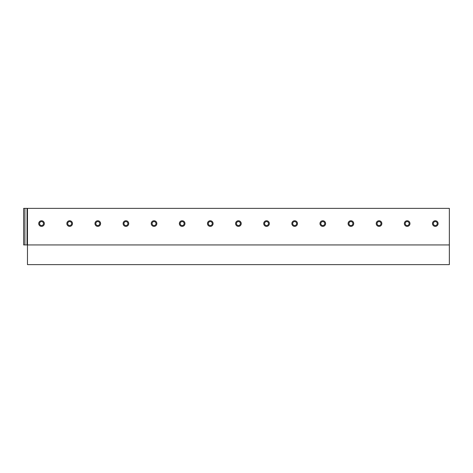 <?xml version="1.0" encoding="UTF-8"?>
<svg xmlns="http://www.w3.org/2000/svg" width="473" height="473" viewBox="0 0 473 473"><rect width="100%" height="100%" fill="white"/><g stroke="black" fill="none" stroke-linecap="round" stroke-linejoin="round"><path stroke-width="0.71" d="M27.475 208.374L27.475 264.626L449.35 264.626L449.35 208.374L449.35 244.937L449.35 208.374L27.056 208.374L27.056 244.937L449.35 244.937M27.056 208.374L23.65 208.374L23.65 244.937L27.056 244.937M41.535 220.749A2.814 2.814 0 0 0 38.727 223.563A2.814 2.814 0 0 0 41.535 226.378A2.814 2.814 0 0 0 44.35 223.563A2.814 2.814 0 0 0 41.535 220.749M41.535 221.595A1.969 1.969 0 0 1 43.504 223.563A1.969 1.969 0 0 1 41.535 225.532A1.969 1.969 0 0 1 39.566 223.563A1.969 1.969 0 0 1 41.535 221.595M69.661 220.749A2.814 2.814 0 0 0 66.853 223.563A2.814 2.814 0 0 0 69.661 226.378A2.814 2.814 0 0 0 72.475 223.563A2.814 2.814 0 0 0 69.661 220.749M69.661 221.595A1.969 1.969 0 0 1 71.63 223.563A1.969 1.969 0 0 1 69.661 225.532A1.969 1.969 0 0 1 67.692 223.563A1.969 1.969 0 0 1 69.661 221.595M97.787 220.749A2.814 2.814 0 0 0 94.972 223.563A2.814 2.814 0 0 0 97.787 226.378A2.814 2.814 0 0 0 100.601 223.563A2.814 2.814 0 0 0 97.787 220.749M97.787 221.595A1.969 1.969 0 0 1 99.756 223.563A1.969 1.969 0 0 1 97.787 225.532A1.969 1.969 0 0 1 95.818 223.563A1.969 1.969 0 0 1 97.787 221.595M125.913 220.749A2.814 2.814 0 0 0 123.098 223.563A2.814 2.814 0 0 0 125.913 226.378A2.814 2.814 0 0 0 128.727 223.563A2.814 2.814 0 0 0 125.913 220.749M125.913 221.595A1.969 1.969 0 0 1 127.881 223.563A1.969 1.969 0 0 1 125.913 225.532A1.969 1.969 0 0 1 123.944 223.563A1.969 1.969 0 0 1 125.913 221.595M154.038 220.749A2.814 2.814 0 0 0 151.224 223.563A2.814 2.814 0 0 0 154.038 226.378A2.814 2.814 0 0 0 156.853 223.563A2.814 2.814 0 0 0 154.038 220.749M154.038 221.595A1.969 1.969 0 0 1 156.007 223.563A1.969 1.969 0 0 1 154.038 225.532A1.969 1.969 0 0 1 152.07 223.563A1.969 1.969 0 0 1 154.038 221.595M182.164 220.749A2.814 2.814 0 0 0 179.35 223.563A2.814 2.814 0 0 0 182.164 226.378A2.814 2.814 0 0 0 184.973 223.563A2.814 2.814 0 0 0 182.164 220.749M182.164 221.595A1.969 1.969 0 0 1 184.133 223.563A1.969 1.969 0 0 1 182.164 225.532A1.969 1.969 0 0 1 180.195 223.563A1.969 1.969 0 0 1 182.164 221.595M210.29 220.749A2.814 2.814 0 0 0 207.476 223.563A2.814 2.814 0 0 0 210.29 226.378A2.814 2.814 0 0 0 213.098 223.563A2.814 2.814 0 0 0 210.29 220.749M210.29 221.595A1.969 1.969 0 0 1 212.259 223.563A1.969 1.969 0 0 1 210.29 225.532A1.969 1.969 0 0 1 208.321 223.563A1.969 1.969 0 0 1 210.29 221.595M238.41 220.749A2.814 2.814 0 0 0 235.601 223.563A2.814 2.814 0 0 0 238.41 226.378A2.814 2.814 0 0 0 241.224 223.563A2.814 2.814 0 0 0 238.41 220.749M238.41 221.595A1.969 1.969 0 0 1 240.379 223.563A1.969 1.969 0 0 1 238.41 225.532A1.969 1.969 0 0 1 236.441 223.563A1.969 1.969 0 0 1 238.41 221.595M266.536 220.749A2.814 2.814 0 0 0 263.727 223.563A2.814 2.814 0 0 0 266.536 226.378A2.814 2.814 0 0 0 269.35 223.563A2.814 2.814 0 0 0 266.536 220.749M266.536 221.595A1.969 1.969 0 0 1 268.504 223.563A1.969 1.969 0 0 1 266.536 225.532A1.969 1.969 0 0 1 264.567 223.563A1.969 1.969 0 0 1 266.536 221.595M294.661 220.749A2.814 2.814 0 0 0 291.853 223.563A2.814 2.814 0 0 0 294.661 226.378A2.814 2.814 0 0 0 297.476 223.563A2.814 2.814 0 0 0 294.661 220.749M294.661 221.595A1.969 1.969 0 0 1 296.63 223.563A1.969 1.969 0 0 1 294.661 225.532A1.969 1.969 0 0 1 292.692 223.563A1.969 1.969 0 0 1 294.661 221.595M322.787 220.749A2.814 2.814 0 0 0 319.973 223.563A2.814 2.814 0 0 0 322.787 226.378A2.814 2.814 0 0 0 325.601 223.563A2.814 2.814 0 0 0 322.787 220.749M322.787 221.595A1.969 1.969 0 0 1 324.756 223.563A1.969 1.969 0 0 1 322.787 225.532A1.969 1.969 0 0 1 320.818 223.563A1.969 1.969 0 0 1 322.787 221.595M350.913 220.749A2.814 2.814 0 0 0 348.098 223.563A2.814 2.814 0 0 0 350.913 226.378A2.814 2.814 0 0 0 353.727 223.563A2.814 2.814 0 0 0 350.913 220.749M350.913 221.595A1.969 1.969 0 0 1 352.882 223.563A1.969 1.969 0 0 1 350.913 225.532A1.969 1.969 0 0 1 348.944 223.563A1.969 1.969 0 0 1 350.913 221.595M379.039 220.749A2.814 2.814 0 0 0 376.224 223.563A2.814 2.814 0 0 0 379.039 226.378A2.814 2.814 0 0 0 381.853 223.563A2.814 2.814 0 0 0 379.039 220.749M379.039 221.595A1.969 1.969 0 0 1 381.007 223.563A1.969 1.969 0 0 1 379.039 225.532A1.969 1.969 0 0 1 377.07 223.563A1.969 1.969 0 0 1 379.039 221.595M407.164 220.749A2.814 2.814 0 0 0 404.35 223.563A2.814 2.814 0 0 0 407.164 226.378A2.814 2.814 0 0 0 409.973 223.563A2.814 2.814 0 0 0 407.164 220.749M407.164 221.595A1.969 1.969 0 0 1 409.133 223.563A1.969 1.969 0 0 1 407.164 225.532A1.969 1.969 0 0 1 405.195 223.563A1.969 1.969 0 0 1 407.164 221.595M435.29 220.749A2.814 2.814 0 0 0 432.476 223.563A2.814 2.814 0 0 0 435.29 226.378A2.814 2.814 0 0 0 438.099 223.563A2.814 2.814 0 0 0 435.29 220.749M435.29 221.595A1.969 1.969 0 0 1 437.259 223.563A1.969 1.969 0 0 1 435.29 225.532A1.969 1.969 0 0 1 433.321 223.563A1.969 1.969 0 0 1 435.29 221.595M23.65 208.374L23.65 244.937M24.915 208.374L24.915 244.937"/></g></svg>
